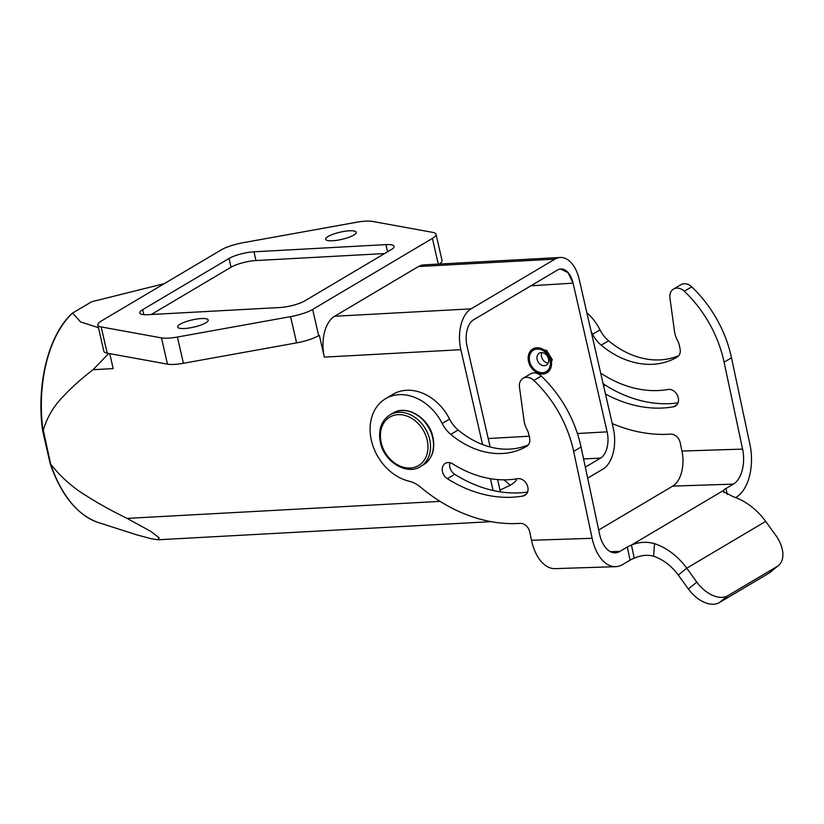 <?xml version="1.0" encoding="UTF-8"?>
<svg xmlns="http://www.w3.org/2000/svg" width="824" height="824" viewBox="0 0 824 824"><rect width="100%" height="100%" fill="white"/><g stroke="black" fill="none" stroke-linecap="round" stroke-linejoin="round"><path stroke-width="1.24" d="M587.666 478.157L603.034 469.041A32.311 18.581 86.9 0 0 613.293 428.192L579.241 279.501A32.311 18.581 86.9 0 0 560.217 257.469A32.311 18.581 86.9 0 0 554.964 259.127L471.101 308.846L334.596 316.272L418.458 266.543A32.311 18.581 -93.1 0 1 423.711 264.895L560.217 257.469M109.746 353.64L113.176 368.606L93.04 369.698C81.215 378.875 71.534 387.527 63.984 395.654C54.034 405.542 47.133 417.057 43.291 430.2L50.676 464.211A112.105 64.457 86.9 0 0 98.128 522.457L136.341 534.735L151.369 538.762L158.157 539.761L159.156 537.835L150.895 531.439L127.092 518.389L440.057 501.373M528.534 361.509A13.843 10.856 59.3 0 1 532.778 348.985A13.843 10.856 59.3 0 1 551.153 360.284A13.843 10.856 59.3 0 1 546.909 372.808A13.843 10.856 59.3 0 1 528.534 361.509M546.909 372.808L547.991 372.17L552.265 359.625L546.59 350.354L533.828 348.367L532.778 348.985M529.667 361.448A12.463 9.764 59.3 0 1 537.145 349.088A12.463 9.764 59.3 0 1 550.03 360.346A12.463 9.764 59.3 0 1 542.553 372.706A12.463 9.764 59.3 0 1 529.667 361.448M548.465 358.831A6.922 5.428 59.3 0 1 546.333 365.094A6.922 5.428 59.3 0 1 537.145 359.449A6.922 5.428 59.3 0 1 539.277 353.187A6.922 5.428 59.3 0 1 548.465 358.831M548.135 363.065A6.922 5.428 59.3 0 1 541.584 356.813A6.922 5.428 59.3 0 1 541.914 352.59M615.683 566.665L555.057 568.632A41.54 23.7 -91.9 0 1 531.511 540.276L529.719 531.851A9.229 7.231 -120.7 0 0 520.047 523.364A156.941 122.982 59.3 0 1 516.071 523.559A156.941 122.982 59.3 0 1 420.456 487.066A27.697 21.702 -120.7 0 0 409.147 481.206A46.154 36.174 59.3 0 1 372.139 443.281A46.154 36.174 59.3 0 1 385.581 398.703A46.154 36.174 59.3 0 1 442.169 423.474A27.697 21.702 -120.7 0 0 450.769 434.392A83.09 65.106 -120.7 0 0 501.177 453.54A83.09 65.106 -120.7 0 0 526.732 446.268A9.229 7.231 -120.7 0 0 526.742 446.268A9.229 7.231 -120.7 0 0 529.616 438.08L528.854 434.526A14.77 11.577 -120.7 0 0 527.092 429.726A23.082 18.087 59.3 0 1 524.002 420.333L519.481 387.198A11.083 8.683 59.3 0 1 523.086 378.288A11.083 8.683 59.3 0 1 533.849 380.42A110.776 86.808 59.3 0 1 573.648 451.398L592.137 538.309A41.54 23.7 88.1 0 0 615.683 566.665A41.54 23.7 88.1 0 0 622.707 564.533L630.102 560.145A18.468 4.542 168 0 1 634.233 558.178L631.442 545.045C639.084 541.955 646.789 541.492 654.555 543.655A60.008 47.02 59.3 0 1 686.742 568.199L696.816 582.115A27.697 17.088 50.8 0 0 727.819 595.711L777.156 566.459A27.697 17.088 50.8 0 0 778.443 565.552A27.697 17.088 50.8 0 0 775.745 535.312L765.671 521.396A60.008 47.02 -120.7 0 0 733.484 496.862L723.451 491.619L723.554 490.435A18.468 4.542 168 0 1 725.975 488.519L733.37 484.131A27.697 15.8 88.1 0 0 742.589 449.101L724.1 362.189A110.776 86.808 -120.7 0 0 684.301 291.212A11.083 8.683 -120.7 0 0 676.947 288.101A11.083 8.683 -120.7 0 0 673.538 289.08A11.083 8.683 -120.7 0 0 669.933 297.989L674.454 331.124A23.082 18.087 -120.7 0 0 677.544 340.518A14.77 11.577 59.3 0 1 679.306 345.308L680.068 348.871A9.229 7.231 59.3 0 1 677.194 357.06A83.09 65.106 59.3 0 1 601.221 345.184A27.697 21.702 59.3 0 1 592.621 334.266A46.154 36.174 -120.7 0 0 591.158 331.557M523.003 496.007A129.244 101.28 59.3 0 1 510.489 497.305A129.244 101.28 59.3 0 1 447.381 478.703A9.229 7.231 59.3 0 1 442.313 470.741A9.229 7.231 59.3 0 1 445.321 463.346A9.229 7.231 59.3 0 1 452.675 463.861A110.776 86.808 -120.7 0 0 506.76 479.795A110.776 86.808 -120.7 0 0 517.493 478.692A9.229 7.231 59.3 0 1 527.082 484.831A9.229 7.231 59.3 0 1 524.96 495.286A9.229 7.231 59.3 0 1 523.003 496.007L526.526 493.916M602.993 383.201A9.229 7.231 -120.7 0 0 605.228 385.107A129.244 101.28 -120.7 0 0 678.018 402.864M735.574 497.603L736.162 497.263A41.54 23.7 88.1 0 0 749.984 444.713L731.496 357.801A110.776 86.808 -120.7 0 0 691.697 286.824A11.083 8.683 -120.7 0 0 684.353 283.714A11.083 8.683 -120.7 0 0 680.933 284.692L673.538 289.08M678.832 355.597A83.09 65.106 59.3 0 1 608.617 340.796A27.697 21.702 59.3 0 1 600.016 329.878A46.154 36.174 -120.7 0 0 586.842 312.687M612.232 423.546A156.941 122.982 -120.7 0 0 670.499 434.145A9.229 7.231 59.3 0 1 670.726 434.135A9.229 7.231 59.3 0 1 680.171 442.642L681.963 451.068A27.697 15.8 -91.9 0 1 672.745 486.098L598.698 530.007M523.086 378.288L530.481 373.9A11.083 8.683 59.3 0 1 541.244 376.032A110.776 86.808 59.3 0 1 581.044 447.01L599.532 533.921A27.697 15.8 88.1 0 0 615.229 552.832A27.697 15.8 88.1 0 0 619.916 551.4L627.311 547.012A18.468 4.542 168 0 1 631.442 545.045L723.554 490.435L724.049 492.762M605.455 393.975A129.244 101.28 -120.7 0 0 673.455 406.798A9.229 7.231 -120.7 0 0 675.412 406.077A9.229 7.231 -120.7 0 0 677.75 396.128A9.229 7.231 -120.7 0 0 668.841 389.381A9.229 7.231 -120.7 0 0 667.945 389.474A110.776 86.808 59.3 0 1 603.127 374.652A9.229 7.231 -120.7 0 0 600.789 373.591M385.581 398.703L392.976 394.315A46.154 36.174 59.3 0 1 449.564 419.086A27.697 21.702 -120.7 0 0 458.165 430.004A83.09 65.106 -120.7 0 0 508.583 449.152A83.09 65.106 -120.7 0 0 528.38 444.816M527.566 492.072A129.244 101.28 59.3 0 1 517.884 492.917A129.244 101.28 59.3 0 1 454.776 474.315A9.229 7.231 59.3 0 1 449.935 462.707M634.233 558.178C641.134 555.201 647.571 554.542 653.535 556.21L654.555 543.655M653.535 556.21A46.154 36.174 59.3 0 1 678.296 575.08L688.37 588.995A27.697 17.088 50.8 0 0 719.373 602.591L768.699 573.339A27.697 17.088 50.8 0 0 769.997 572.443L778.443 565.552M384.592 253.555L255.976 260.549A18.468 4.336 -12.9 0 0 231.029 267.213L151.276 314.5M356.473 222.274A23.082 5.428 167.1 0 1 372.407 221.409L432.682 232.378A23.082 5.428 167.1 0 1 436.03 234.284A23.082 5.428 167.1 0 1 432.394 238.414L312.646 309.422A23.082 5.428 167.1 0 1 290.584 316.632L177.397 337.037A23.082 5.428 167.1 0 1 161.463 337.902L101.187 326.932A23.082 5.428 167.1 0 1 97.84 325.027A23.082 5.428 167.1 0 1 101.476 320.897L221.223 249.899A23.082 5.428 167.1 0 1 243.286 242.678L356.473 222.274M97.84 325.027L103.845 351.261A23.082 5.428 167.1 0 0 107.192 353.177L167.478 364.146A23.082 5.428 -12.9 0 0 183.412 363.281L296.599 342.877L290.584 316.632M304.849 300.842L391.173 249.651A18.468 4.336 -12.9 0 0 394.088 246.355A18.468 4.336 -12.9 0 0 385.951 244.625L253.977 251.804A18.468 4.336 -12.9 0 0 229.02 258.468L142.696 309.659A18.468 4.336 -12.9 0 0 139.781 312.955A18.468 4.336 -12.9 0 0 147.918 314.686L279.903 307.517A18.468 4.336 -12.9 0 0 304.849 300.842M353.753 235.087A15.697 3.687 -12.9 0 0 356.226 232.275A15.697 3.687 -12.9 0 0 344.906 231.276A15.697 3.687 -12.9 0 0 328.107 236.478A15.697 3.687 -12.9 0 0 325.635 239.29A15.697 3.687 -12.9 0 0 336.954 240.289A15.697 3.687 -12.9 0 0 353.753 235.087M439.367 264.041A23.082 5.428 -12.9 0 0 442.045 260.528L436.03 234.284M43.291 430.2L43.002 430.705A112.105 64.457 86.9 0 1 72.522 313.099L91.423 301.903M92.134 301.636L164.295 283.652M490.136 446.979L467.012 346.039A20.775 11.948 -93.1 0 1 473.604 319.784L557.467 270.056A20.775 11.948 -93.1 0 1 560.804 268.995A20.775 11.948 -93.1 0 1 573.071 283.157L607.123 431.848A20.775 11.948 -93.1 0 1 600.531 458.103L585.328 467.126M500.014 490.105L510.231 485.264C514.125 482.916 516.267 480.856 516.669 479.084M500.415 491.866L497.593 479.568M559.548 269.191L560.722 269.026L568.086 272.703L573.071 283.157M482.576 444.538L460.853 349.695L324.347 357.122L319.331 335.255L318.661 335.656A23.082 5.428 167.1 0 1 296.599 342.877M205.763 322.833A15.697 3.687 -12.9 0 0 208.235 320.031A15.697 3.687 -12.9 0 0 196.926 319.022A15.697 3.687 -12.9 0 0 180.116 324.223A15.697 3.687 -12.9 0 0 177.644 327.035A15.697 3.687 -12.9 0 0 188.964 328.034A15.697 3.687 -12.9 0 0 205.763 322.833M98.447 327.684L80.525 321.916L72.666 313.172M460.853 349.695A32.311 18.581 -93.1 0 1 471.101 308.846M493.092 490.496L490.393 478.672M324.347 357.122A32.311 18.581 -93.1 0 1 334.596 316.272M93.04 369.698L108.789 353.465M51.191 464.715C61.12 477.364 73.058 487.849 86.984 496.182C98.035 503.299 111.405 510.705 127.092 518.389M504.051 479.836L510.272 485.305M592.137 538.309L531.511 540.276M725.975 488.519L727.242 494.503M733.37 484.131L672.745 486.098M619.916 551.4L610.46 551.709M627.311 547.012L630.102 560.145M742.589 449.101L681.963 451.068M603.642 386.054L605.228 385.107M673.455 406.798L676.978 404.708M592.621 334.266L600.016 329.878M601.221 345.184L608.617 340.796M684.301 291.212L691.697 286.824M724.1 362.189L731.496 357.801M581.044 447.01L573.648 451.398M541.244 376.032L533.849 380.42M458.165 430.004L450.769 434.392M449.564 419.086L442.169 423.474M454.776 474.315L447.381 478.703M765.671 521.396L686.742 568.199L678.296 575.08M777.156 566.459L768.699 573.339M727.819 595.711L719.373 602.591M696.816 582.115L688.37 588.995M427.192 440.088A28.16 22.063 -120.7 0 0 398.085 414.657A28.16 22.063 -120.7 0 0 381.193 442.581A28.16 22.063 -120.7 0 0 410.301 468.011A28.16 22.063 -120.7 0 0 427.192 440.088M389.876 414.946A30.004 23.515 59.3 0 1 429.685 439.419A30.004 23.515 59.3 0 1 420.477 466.559L423.464 464.788A30.004 23.515 -120.7 0 0 432.672 437.647A30.004 23.515 -120.7 0 0 392.863 413.174L389.876 414.946C381.203 420.765 378.041 429.922 380.379 442.416C384.149 461.945 406.963 475.603 420.477 466.559M167.478 364.146L161.463 337.902M177.397 337.037L183.412 363.281M387.589 251.773L385.951 244.625M253.977 251.804L255.976 260.549M231.029 267.213L229.02 258.468M142.696 309.659L143.85 314.665M600.531 458.103L583.577 458.927M573.03 283.157L530.944 285.784M488.199 438.533L529.214 436.226M577.418 433.517L607.123 431.848M418.458 266.543L554.964 259.127M438.275 264.102L432.394 238.414M312.646 309.422L318.661 335.656M107.192 353.177L101.187 326.932M392.863 413.174C406.376 404.131 429.191 417.778 432.971 437.317C435.299 449.811 432.137 458.968 423.464 464.788M91.299 301.965L72.419 313.161M72.213 313.305C48.534 334.75 36.143 384.314 42.601 430.561M98.128 522.457C77.281 514.918 61.326 495.44 50.264 464.015M491.083 521.654L158.26 539.751M50.254 463.974L42.611 430.602"/></g></svg>
